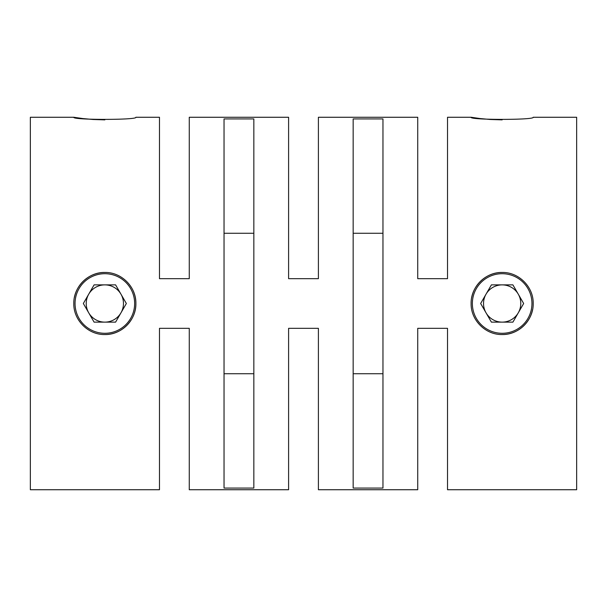 <?xml version="1.0" encoding="UTF-8"?>
<svg xmlns="http://www.w3.org/2000/svg" width="607" height="607" viewBox="0 0 607 607"><rect width="100%" height="100%" fill="white"/><g stroke="black" fill="none" stroke-linecap="round" stroke-linejoin="round"><path stroke-width="0.91" d="M353.16 118.926L382.964 118.926L382.964 488.074L353.16 488.074L353.16 118.926M224.036 118.926L253.84 118.926L253.84 488.074L224.036 488.074L224.036 118.926M502.156 272.46C518.81 272.073 533.568 286.876 533.196 303.477C533.606 320.094 518.803 334.943 502.156 334.54C485.501 334.927 470.744 320.124 471.115 303.523C470.706 286.906 485.509 272.057 502.156 272.46A31.04 31.04 0 0 0 471.715 297.445M104.844 272.46C121.499 272.073 136.256 286.876 135.885 303.477C136.294 320.094 121.491 334.943 104.844 334.54C88.19 334.927 73.432 320.124 73.804 303.523C73.394 286.906 88.197 272.057 104.844 272.46A31.04 31.04 0 0 0 74.403 297.445M159.474 117.265L159.474 278.666L189.27 278.666L189.27 117.265L189.27 278.666L159.474 278.666L159.474 117.265L135.885 117.265C137.804 120.087 71.922 120.087 73.804 117.265L30.35 117.265L30.35 489.735L159.474 489.735L159.474 328.334L189.27 328.334L189.27 489.735L288.598 489.735L288.598 328.334L318.402 328.334L318.402 489.735L417.73 489.735L417.73 328.334L447.526 328.334L447.526 489.735L576.65 489.735L576.65 117.265L533.196 117.265C535.108 120.087 469.234 120.087 471.115 117.265L480.084 118.547M447.526 117.265L447.526 278.666L447.526 117.265L471.115 117.265M447.526 278.666L417.73 278.666L417.73 117.265L417.73 278.666L447.526 278.666M318.402 117.265L318.402 278.666L318.402 117.265L417.73 117.265M318.402 278.666L288.598 278.666L288.598 117.265L288.598 278.666L318.402 278.666M189.27 117.265L288.598 117.265M480.319 118.57L490.168 119.473M490.319 119.488L502.156 119.867M73.804 117.265L82.78 118.547M83.007 118.57L92.863 119.473M93.015 119.488L104.844 119.867M417.73 489.735L417.73 328.334L447.526 328.334L447.526 489.735M288.598 489.735L288.598 328.334L318.402 328.334L318.402 489.735M159.474 489.735L159.474 328.334L189.27 328.334L189.27 489.735M104.844 273.704A29.796 29.796 0 0 1 134.64 303.5A29.796 29.796 0 0 1 104.844 333.296A29.796 29.796 0 0 1 75.048 303.5A29.796 29.796 0 0 1 104.844 273.704M104.844 334.54A31.04 31.04 0 0 0 133.51 291.595M502.156 273.704A29.796 29.796 0 0 1 531.952 303.5A29.796 29.796 0 0 1 502.156 333.296A29.796 29.796 0 0 1 472.36 303.5A29.796 29.796 0 0 1 502.156 273.704M502.156 334.54A31.04 31.04 0 0 0 532.597 309.555M104.844 322.127A18.627 18.627 0 0 1 88.713 294.19A18.627 18.627 0 0 1 120.975 294.19A18.627 18.627 0 0 1 104.844 322.127M502.156 322.127A18.627 18.627 0 0 1 486.025 294.19A18.627 18.627 0 0 1 518.287 294.19A18.627 18.627 0 0 1 502.156 322.127M224.036 233.263L224.036 373.737L253.84 373.737L253.84 233.263L224.036 233.263M353.16 233.263L353.16 373.737L382.964 373.737L382.964 233.263L353.16 233.263M94.093 322.127L115.596 322.127L126.347 303.5L115.596 284.873L94.093 284.873L83.341 303.5L94.093 322.127M491.404 322.127L512.907 322.127L523.659 303.5L512.907 284.873L491.404 284.873L480.653 303.5L491.404 322.127"/></g></svg>
